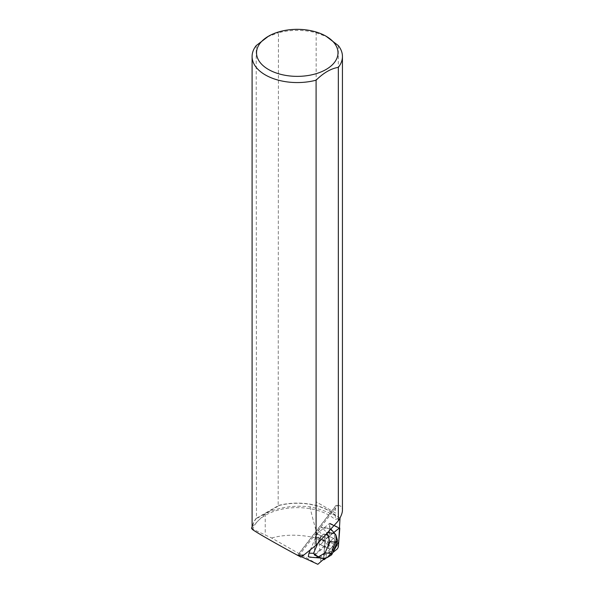 <?xml version="1.0" encoding="UTF-8"?>
<svg xmlns="http://www.w3.org/2000/svg" width="594" height="594" viewBox="0 0 594 594"><rect width="100%" height="100%" fill="white"/><g stroke="black" fill="none" stroke-linecap="round" stroke-linejoin="round"><path stroke-width="0.45" stroke-dasharray="2.97 2.23" d="M323.834 540.354A5.65 2.012 115.4 0 0 324.569 534.132A5.65 2.012 115.4 0 0 320.322 538.372A5.65 2.012 115.4 0 0 319.713 544.334A5.65 2.012 115.4 0 0 323.834 540.354M323.789 559.073L314.033 554.432L315.399 536.716A2.116 0.757 -64.6 0 1 316.847 533.813L329.432 523.5A2.116 0.757 -64.6 0 1 330.026 523.307A2.116 0.757 -64.6 0 1 330.249 524.042L328.876 541.758A2.116 0.757 -64.6 0 1 327.435 544.661L314.85 554.967A2.116 0.757 -64.6 0 1 314.256 555.16A2.116 0.757 -64.6 0 1 314.033 554.432L315.399 536.716L324.933 541.253L323.567 558.969A2.116 0.757 115.4 0 0 323.567 559.31L325.564 539.389L339.464 527.814A2.116 0.757 115.4 0 0 338.966 528.036L326.381 538.35A2.116 0.757 115.4 0 0 324.933 541.253A2.116 0.757 -64.6 0 1 326.381 538.35L333.338 532.937L329.663 528.318L320.678 527.361L322.386 527.903L326.804 532.58L327.517 532.655M326.225 557.996L332.751 552.65L326.225 557.996M333.368 544.891A5.65 2.012 115.4 0 0 334.095 538.669A5.65 2.012 115.4 0 0 329.856 542.901A5.65 2.012 115.4 0 0 329.247 548.871A5.65 2.012 115.4 0 0 333.368 544.891M308.301 556.667L317.285 557.632L324.161 554.269L323.849 558.263M310.276 550.051L318.443 530.702L320.678 527.361M333.858 532.514L333.338 532.937M252.094 526.819L265.236 513.795C277.777 507.417 292.656 505.086 309.89 506.801C319.847 508.902 329.96 512.615 340.221 517.953L335.061 519.498L335.751 513.142L316.157 501.826L316.157 32.781A45.174 26.084 0 0 0 278.438 32.767L278.163 505.739A45.04 26.002 180 0 1 335.454 515.495M301.455 556.734L297.743 555.034L298.827 555.694L337.555 505.457L336.048 505.338L335.038 512.726L335.751 513.142M324.161 554.269L324.933 541.253L315.399 536.716A2.116 0.757 115.4 0 1 316.847 533.813L329.432 523.5L339.189 528.14M319.164 542.01A5.65 2.012 -64.6 0 1 321.465 536.367A5.65 2.012 -64.6 0 1 324.569 534.132A5.65 2.012 -64.6 0 1 325.118 536.464A5.65 2.012 -64.6 0 1 322.817 542.099A5.65 2.012 -64.6 0 1 319.713 544.334A5.65 2.012 -64.6 0 1 319.164 542.01M328.697 546.539A5.65 2.012 -64.6 0 1 330.999 540.904A5.65 2.012 -64.6 0 1 334.095 538.669A5.65 2.012 -64.6 0 1 333.494 544.639A5.65 2.012 -64.6 0 1 329.247 548.871A5.65 2.012 -64.6 0 1 328.697 546.539M320.931 561.761L320.545 557.87L323.789 559.103M328.23 542.196L319.765 550.081L318.718 539.642L328.23 542.196L329.692 523.329A2.116 0.757 115.4 0 0 329.432 523.5L338.966 528.036M256.207 518.31A45.174 26.084 -0 0 0 252.094 529.031L252.227 529.106A45.04 26.002 180 0 1 256.474 518.265L256.207 45.604M252.227 529.106L252.896 529.187A45.04 26.002 180 0 1 288.253 508.167A45.04 26.002 180 0 1 335.061 519.498M256.474 518.265L278.163 505.739M317.835 564.3L271.666 538.016L252.896 529.187M298.827 555.694L300.943 557.098M338.305 45.575L338.305 505.249L337.555 505.457M338.305 505.249C341.045 505.858 342.419 507.514 342.441 510.224M309.89 506.801C312.704 518.718 315.481 528.927 318.221 537.436L328.178 542.174M339.449 527.977L329.692 523.329M335.536 515.325A45.174 26.084 -0 0 0 278.438 505.472M267.322 36.88L278.438 32.767M316.157 32.781L327.227 36.895M323.567 558.969L314.033 554.432A2.116 0.757 115.4 0 0 314.04 554.774L319.765 550.081M320.545 557.87L314.04 554.774M278.163 506.155L256.474 518.681M335.038 512.726L316.157 501.826M318.221 537.436L314.538 537.652L318.718 539.642M271.666 538.016C284.615 534.392 298.901 534.266 314.538 537.652M328.163 553.103L332.848 548.217C331.682 550.846 330.123 552.472 328.163 553.103L318.265 558.093L317.285 557.632M322.386 527.903L330.635 528.786L329.663 528.318M325.772 534.563L321.651 534.095L318.443 530.702M327.094 533.122L326.804 532.58M323.938 554.165L326.693 552.821L332.818 546.421L334.86 541.587L334.429 534.481L333.115 532.825M327.68 553.289L326.693 552.821M330.836 529.016L334.86 534.088L335.417 534.949L334.429 534.481M335.981 540.8L335.655 535.372L335.981 540.8L335.484 541.876L334.86 541.587M335.484 541.876L332.848 548.217M333.442 546.718L332.818 546.421M335.417 534.949L335.655 535.372M329.425 556.526L324.146 558.271M337.184 542.136L332.573 553.059M334.645 533.419L335.862 534.942M327.435 544.661L336.969 549.19M324.383 559.503L314.85 554.967M330.249 524.042L339.783 528.571M338.409 546.287L328.876 541.758M316.847 533.813L326.381 538.35L316.847 533.813M297.921 555.1L335.833 505.917M265.236 513.795L265.236 534.749M317.738 543.369L321.651 534.095M335.669 534.704L334.86 534.088M326.403 554.12L326.128 557.306M335.506 541.839L336.835 542.857M332.959 552.034L333.42 546.777M330.026 523.307L339.464 527.799M314.256 555.16L323.366 559.496M319.713 544.334L329.247 548.871L319.713 544.334M324.569 534.132L334.095 538.669L324.569 534.132M336.048 505.338L297.743 555.034"/><path stroke-width="0.89" d="M324.383 559.503L326.225 557.996L323.567 559.31A2.116 0.757 115.4 0 0 323.782 559.697A2.116 0.757 115.4 0 0 324.383 559.503M339.464 527.814L338.766 541.743L332.751 552.65L336.969 549.19A2.116 0.757 115.4 0 0 338.409 546.287L339.783 528.571A2.116 0.757 115.4 0 0 339.56 527.843A2.116 0.757 115.4 0 0 339.464 527.814L339.56 527.843M316.312 557.432L318.347 556.92L325.104 552.828L330.828 553.445L327.205 557.61L324.146 558.271L310.016 557.209L308.301 556.667L308.962 553.155L310.276 550.051M340.043 517.857L339.449 527.977A2.116 0.757 115.4 0 0 339.189 528.14L333.858 532.514M323.849 558.263L323.789 559.073A2.116 0.757 115.4 0 0 323.789 559.103L317.835 564.3L301.455 556.734M268.473 36.219A40.726 23.515 0 0 0 268.473 69.476A40.726 23.515 0 0 0 326.069 69.476A40.726 23.515 0 0 0 326.069 36.219A40.726 23.515 0 0 0 314.293 31.489A40.726 23.515 0 0 0 268.473 36.219L256.207 45.604A45.174 26.084 0 0 0 252.094 56.475L252.094 529.046C251.581 529.67 273.285 542.196 297.52 555.264A45.174 26.084 -0 0 0 303.92 554.982L303.786 555.019A45.04 26.002 180 0 1 297.594 555.293L297.52 555.264M252.094 56.475A45.174 26.084 0 0 0 316.097 80.19L316.097 545.166L303.92 554.982M303.786 555.019L300.943 557.098L297.594 555.293M252.094 528.697L251.559 528.363L252.094 526.819M342.441 56.475L342.441 510.224C342.419 512.949 341.053 516.476 338.335 520.804L338.335 67.345A45.174 26.084 0 0 0 342.441 56.475A45.174 26.084 0 0 0 338.305 45.575L326.069 36.219M316.097 545.166L338.335 520.804M338.335 67.345C330.925 68.585 323.515 72.862 316.097 80.19M310.016 557.209L324.146 558.271M308.962 553.155L313.535 553.318L318.347 556.92M330.836 529.016L334.823 533.635C336.687 536.219 336.939 539.062 335.58 542.174L329.856 541.565L327.636 534.912L325.772 534.563M327.636 534.912L326.804 532.58M332.573 553.059L331.69 554.803L327.205 557.61M331.69 554.803L331.118 553.296L335.736 542.367L337.615 540.77L337.184 542.136M334.823 533.635L335.862 534.934L337.615 540.77M313.535 553.318L317.738 543.369M329.856 541.565L325.104 552.828M327.517 532.655L334.645 533.419M323.366 559.496L323.782 559.697M332.566 553.073L337.192 542.129"/></g></svg>
